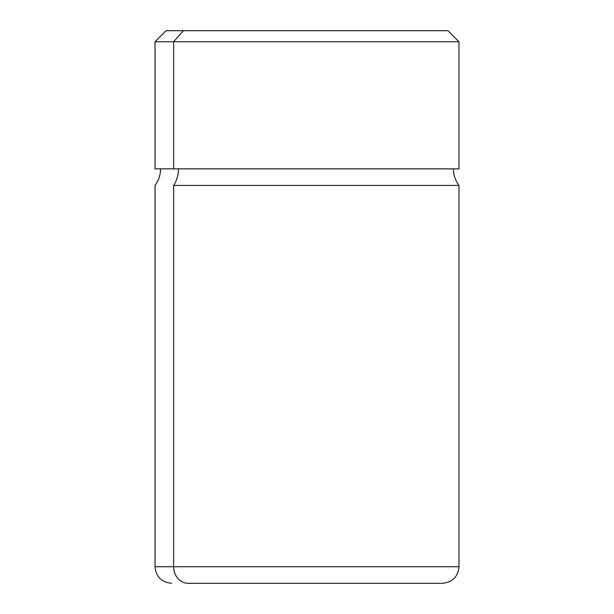 <?xml version="1.0" encoding="UTF-8"?>
<svg xmlns="http://www.w3.org/2000/svg" width="614" height="614" viewBox="0 0 614 614"><rect width="100%" height="100%" fill="white"/><g stroke="black" fill="none" stroke-linecap="round" stroke-linejoin="round"><path stroke-width="0.92" d="M183.34 30.7L166.087 30.7L155.035 41.752L155.035 168.85L458.965 168.85L458.965 41.752L173.639 41.752L183.34 30.7L447.913 30.7L458.965 41.752L155.035 41.752L173.639 41.752L173.639 168.85L173.639 41.752L183.34 30.7L430.66 30.7M173.639 168.85L453.439 168.85C453.493 174.975 455.335 180.501 458.965 185.428L173.639 185.428A27.63 24.245 90 0 0 178.49 168.85A27.63 24.245 -90 0 1 173.639 185.428L458.965 185.428L458.965 566.722L173.639 566.722L173.639 185.428L173.639 566.722L155.035 566.722L458.965 566.722C457.983 576.792 452.457 582.318 442.387 583.3L188.183 583.3A16.578 14.552 -90 0 1 173.639 566.722A16.578 14.552 90 0 0 188.183 583.3L438.242 583.3M160.561 168.85C160.507 174.975 158.665 180.501 155.035 185.428L155.035 566.722C156.017 576.792 161.543 582.318 171.613 583.3"/></g></svg>

